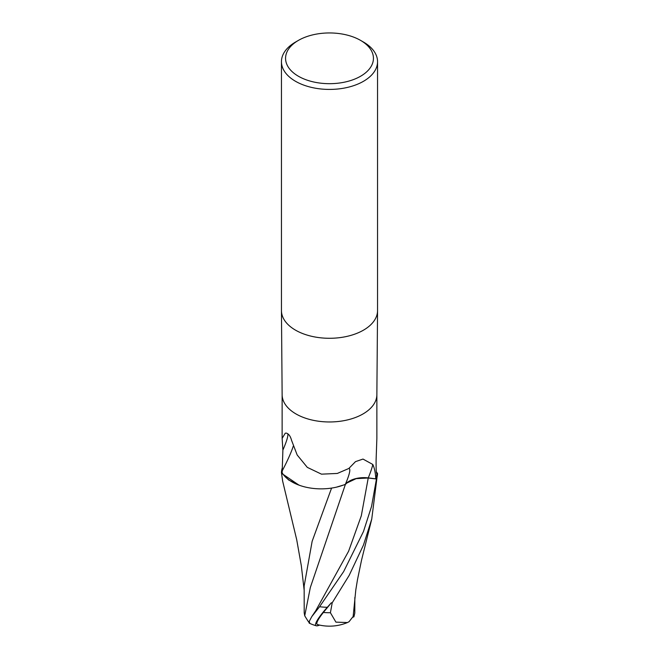 <?xml version="1.0" encoding="UTF-8"?>
<svg xmlns="http://www.w3.org/2000/svg" width="659" height="659" viewBox="0 0 659 659"><rect width="100%" height="100%" fill="white"/><g stroke="black" fill="none" stroke-linecap="round" stroke-linejoin="round"><path stroke-width="0.99" d="M360.564 40.38A43.931 25.363 180 0 1 360.564 76.255A43.931 25.363 180 0 1 298.436 76.255A43.931 25.363 180 0 1 298.436 40.38A43.931 25.363 180 0 1 360.564 40.38L363.48 42.061A48.049 27.744 180 0 1 377.549 61.682L377.549 310.546A48.049 27.744 180 0 1 363.48 330.159A48.049 27.744 180 0 1 311.213 336.197A48.049 27.744 180 0 1 281.451 310.677M377.549 61.682A48.049 27.744 180 0 1 363.48 81.296A48.049 27.744 180 0 1 311.114 87.309A48.049 27.744 180 0 1 281.451 61.682A48.049 27.744 180 0 1 295.52 42.061L298.436 40.38L295.52 42.061M377.549 310.677A48.049 27.744 180 0 1 363.48 330.159A48.049 27.744 180 0 1 311.114 336.172A48.049 27.744 180 0 1 281.451 310.546L281.451 61.682M319.566 625.078A41.616 6.063 -43.7 0 1 316.295 625.786A41.616 6.063 -43.7 0 1 327.292 607.301L331.32 602.804A48.049 27.744 0 0 0 332.218 602.779L349.179 575.373L363.48 545.034L371.742 519.103L377.516 473.483A48.016 27.727 180 0 1 376.421 478.986L368.233 477.989L356.157 478.64L346.749 483.08L345.374 484.472L336.411 487.166A41.229 23.806 180 0 1 298.964 485.131A41.229 23.806 180 0 1 282.134 472.808L282.892 450.048L282.134 438.408L285.256 433.194L286.22 433.095C288.642 433.704 290.421 436.11 291.558 440.319L297.176 454.982L307.3 467.371L321.485 474.159L337.309 473.45L348.817 468.483L355.498 461.638L362.994 459.068L372.805 464.471C374.452 467.931 375.457 472.717 375.811 478.838A47.366 27.349 180 0 0 376.866 473.376L376.816 473.524A49.623 25.223 -93.4 0 1 376.602 473.236M282.645 481.095L281.451 472.643L288.609 479.966L299.631 485.37L288.617 479.974L281.484 472.701A48.016 27.727 180 0 1 282.382 467.758A48.016 27.719 180 0 0 281.484 472.701L282.143 473.706L298.964 485.131M376.726 473.599L376.816 473.524C376.264 473.895 376.034 469.332 376.108 459.817L376.866 438.408L376.866 394.683M376.52 472.824A41.229 23.806 180 0 1 376.866 473.376M377.549 473.541A48.049 27.744 180 0 1 376.454 478.986L368.233 477.997L376.421 478.986A48.016 27.719 180 0 0 377.516 473.483L376.371 471.819M336.411 487.166A41.229 23.806 180 0 0 345.365 484.316A20.66 11.928 180 0 1 368.257 477.907L375.811 478.838M346.749 483.08L356.14 478.64L368.233 477.997C358.076 477.124 350.456 479.274 345.382 484.439M282.184 470.963A49.623 6.013 120 0 0 293.247 446.184M282.892 450.048A52.11 6.31 120 0 0 287.802 433.787M345.365 484.316A52.292 6.335 120 0 0 348.817 468.483M376.454 478.986L371.569 506.351L363.48 531.508L343.668 571.559L319.566 606.733L311.789 616.602L309.219 621.421L309.17 623.126A48.049 48.049 0 0 0 316.295 625.786M281.451 472.643A48.049 27.744 180 0 1 282.39 467.635M354.839 597.491L354.797 613.068L353.908 616.849L353.784 615.671L349.048 621.717L347.425 622.557L335.917 622.137L330.406 612.722A45.685 26.376 180 0 1 323.363 612.483A39.746 5.791 136.3 0 0 317.572 624.6A46.385 46.385 0 0 0 347.425 622.557M309.219 621.421C310.504 624.757 309.005 622.879 304.722 615.786L310.331 587.499L345.374 484.472M331.32 602.804L323.363 612.483M330.406 612.722L332.218 602.779M353.117 616.799L355.794 590.003L357.475 579.739L361.56 560.059L371.742 519.103M353.908 616.849A46.525 29.35 14.2 0 1 352.985 617.137M331.576 488.08L312.144 541.303L304.145 586.024L304.203 612.87L304.722 615.786M376.866 394.617A47.366 27.349 180 0 1 376.866 394.749A47.366 27.349 180 0 1 362.994 413.959A47.366 27.349 180 0 1 311.476 419.907A47.366 27.349 180 0 1 282.134 394.749A47.366 27.349 180 0 1 282.134 394.617M368.257 477.907A72.202 8.748 120 0 0 372.805 464.471M368.233 477.997L361.305 515.791L348.619 551.196L315.785 610.654L311.789 616.602M327.292 607.301A48.049 27.744 180 0 1 319.566 606.733M282.134 394.749L281.451 310.776M282.134 438.408L282.134 394.683M376.866 394.749L377.549 310.776M282.538 480.658L296.707 539.705L301.344 565.859L304.145 590.077"/></g></svg>
